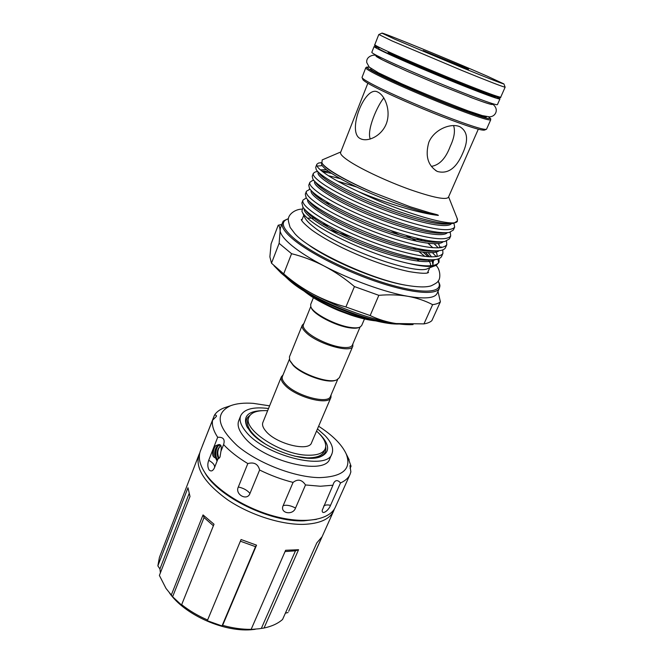 <?xml version="1.0" encoding="UTF-8"?>
<svg xmlns="http://www.w3.org/2000/svg" width="663" height="663" viewBox="0 0 663 663"><rect width="100%" height="100%" fill="white"/><g stroke="black" fill="none" stroke-linecap="round" stroke-linejoin="round"><path stroke-width="0.99" d="M205.049 472.976C218.276 496.91 270.438 522.403 303.903 520.836L316.458 519.353M199.787 452.92L198.933 454.777C194.972 467.995 204.494 482.979 227.508 499.728C249.852 514.886 281.228 524.939 303.687 524.358C319.781 523.687 329.784 519.195 333.688 510.875L334.401 508.952M298.557 549.718L285.612 550.273L251.153 629.353L248.509 629.659L259.001 628.773L264.031 628.027L298.557 549.718L295.458 550.837L285.04 551.566M264.031 628.027C271.805 626.378 277.979 623.527 282.562 619.466L316.823 542.864L321.994 536.839L288.712 611.22L333.688 510.875M169.305 592.705C184.679 615.156 225.553 633.057 253.498 629.494L255.222 629.295M285.388 613.159L288.065 612.529M319.458 433.867L320.991 435.417C330.091 445.619 329.809 452.771 320.154 456.89C304.682 463.114 263.717 448.52 250.539 431.886L246.777 426.342C242.791 415.999 248.401 410.753 263.592 410.621M247.697 428.008L247.581 427.768C245.037 422.356 245.807 418.245 249.893 415.436M318.613 426.234C332.561 435.235 341.752 444.442 346.185 453.848C351.92 468.874 343.028 476.796 319.5 477.625C294.612 477.393 257.982 463.246 237.395 445.818C217.008 426.632 214.737 413.264 230.583 405.731C236.55 403.494 244.108 402.698 253.241 403.353L269.601 405.839M347.744 456.964L351.059 466.205L349.948 465.633L350.868 471.899L350.031 474.41C348.415 478.006 345.249 480.849 340.509 482.937C337.774 479.747 335.461 479.846 333.588 483.236L332.934 485.208L320.403 486.244L305.51 484.951C301.922 479.589 297.778 478.744 293.071 482.407C281.717 479.523 270.562 475.396 259.614 470.017C258.056 464.017 254.128 461.871 247.821 463.578C237.835 457.528 229.754 451.205 223.58 444.591L223.622 444.475C225.205 439.345 223.232 436.942 217.696 437.273C213.486 430.892 211.77 425.232 212.541 420.276L216.411 416.372C216.668 415.394 216.022 414.98 214.456 415.154C216.486 411.996 219.726 409.56 224.193 407.836L227.276 406.817M317.478 428.895L325.077 435.624C331.608 442.577 333.895 448.619 331.948 453.741C327.497 471.31 264.636 455.812 245.932 431.654C240.785 425.422 239.036 420.118 240.694 415.751C244.141 409.03 253.423 406.61 268.515 408.516M331.948 453.741L329.809 458.639C325.268 476.374 262.49 461.025 243.901 436.743C238.779 430.478 237.056 425.14 238.721 420.723L240.694 415.751M221.044 445.702L219.693 445.188C215.583 444.459 213.014 454.569 215.748 458.241L216.942 460.826L217.63 459.724M217.762 459.393L216.528 458.315C213.925 454.934 215.964 445.37 219.884 445.221M219.063 458.406L219.047 458.39C216.95 453.509 217.456 449.274 220.555 445.677C217.033 449.257 216.295 453.484 218.334 458.373M223.58 444.591L220.92 451.354L219.992 457.139L217.804 459.277L214.381 467.979C212.773 471.12 210.991 471.749 209.044 469.86C207.536 467.133 207.428 463.943 208.721 460.296L217.696 437.273M350.031 474.41L335.354 507.154C330.099 519.286 307.093 524.077 278.319 517.231C249.578 510.435 219.577 492.708 206.839 475.504C199.953 466.031 197.806 457.851 200.392 450.973L214.456 415.154M350.072 468.418L351.059 466.205M322.259 510.054L322.235 510.245C321.721 515.342 328.442 510.875 330.539 505.305L340.509 482.937M322.235 510.245L332.934 485.208M293.071 482.407L283.151 505.654C279.554 513.261 292.864 515.781 295.524 508.057L305.51 484.951M247.821 463.578L238.315 487.007C234.669 494.432 247.175 501.369 249.968 493.454L259.614 470.017M316.549 431.074C324.091 437.903 326.967 443.837 325.168 448.892L324.058 451.453C321.978 455.862 316.268 457.992 306.919 457.843L294.662 456.177M325.168 448.892C323.105 453.268 317.395 455.373 308.046 455.208C281.444 455.166 241.912 429.176 248.915 417.143C251.227 412.311 257.468 410.165 267.628 410.704M289.366 359.329L282.438 376.41C281.651 378.507 282.745 381.134 285.72 384.283C296.179 395.993 328.417 404.554 330.447 396.391L337.691 379.443M283.051 374.902L281.352 376.833C280.532 379.004 281.659 381.714 284.725 384.971C295.507 397.079 328.815 405.913 330.92 397.469L331.086 394.899M360.059 327.091L352.36 345.108C351.307 347.255 347.835 347.992 341.926 347.321C331.011 346.111 314.038 338.594 307.085 331.914C303.944 328.947 302.718 326.552 303.397 324.729L310.756 306.563M352.857 343.94L352.824 346.219C351.199 353.628 317.486 343.956 306.074 332.594C302.842 329.536 301.574 327.058 302.278 325.177L303.869 323.552M352.824 346.219L339.39 377.653L336.779 379.882C328.923 383.695 302.171 374.496 292.98 364.725L289.698 360.282L289.441 356.86L302.278 325.177M335.785 380.206L335.751 380.214C328.127 383.902 302.262 375.009 293.361 365.553L290.17 361.211M311.187 307.508L311.312 307.765C313.209 314.27 336.025 326.171 350.155 327.887C354.083 328.425 356.976 328.309 358.816 327.539L359.081 327.447M313.4 297.712L310.69 304.4L310.814 306.72C312.762 313.433 336.365 325.732 350.967 327.514C355.02 328.069 358.003 327.953 359.901 327.157L361.633 325.608L364.476 318.978M505.082 87.052L505.123 87.176C503.184 86.969 488.929 81.466 462.343 70.643L391.899 40.874L378.888 34.526M394.7 39.167L462.625 67.817C488.25 78.275 502.015 83.646 503.921 83.936L487.305 76.187C452.995 61.153 380.073 31.318 381.921 33.15L394.7 39.167M423.176 50.554L468.55 69.118C470.241 70.253 437.166 56.728 423.176 50.554M495.211 96.964C494.83 97.395 488.573 95.306 476.432 90.69C441.268 77.38 374.918 48.614 378.813 48.507M495.534 96.234L499.935 98.944C499.537 99.425 492.816 97.188 479.78 92.232C461.738 85.345 433.246 73.668 410.579 63.855C386.869 53.529 374.703 47.761 374.073 46.559L379.103 47.769M499.935 98.944L497.416 104.646C496.968 105.226 490.222 103.088 477.178 98.215C459.136 91.453 430.693 79.833 408.093 69.98C384.465 59.595 372.374 53.72 371.802 52.36L374.073 46.559M370.957 68.488L370.832 68.811C366.581 69.93 432.168 99.135 467.39 111.591C479.548 115.926 485.896 117.707 486.427 116.928L486.567 116.613M376.17 55.228L375.896 55.924C375.996 56.778 382.965 60.358 396.789 66.665M469.653 96.997L473.133 98.306M431.381 166.372C439.428 165.12 445.71 158.465 450.227 146.39C454.271 137.78 455.39 130.835 453.558 125.572M462.757 153.17C456.359 168.245 447.881 174.336 437.307 171.452C427.859 165.617 425.024 155.913 428.812 142.338C434.132 129.318 450.931 122.779 459.782 126.674C467.68 131.373 468.666 140.208 462.757 153.17M478.28 129.227L448.395 197.325C445.876 200.143 433.038 197.541 409.891 189.535C388.104 181.737 363.142 170.134 350.371 161.971C343.235 157.363 339.978 154.189 340.591 152.449L367.849 83.256M378.167 92.256C385.211 95.936 390.888 110.58 386.57 123.036C382.161 135.509 368.761 141.998 361.186 139.031L359.794 138.352C346.989 131.067 364.948 85.03 377.637 92L378.167 92.256M383.852 97.95C377.587 105.185 366.482 130.081 370.269 139.031M323.138 159.51L322.193 159.916L321.911 162.957C323.32 165.311 327.249 168.526 333.688 172.595C343.243 178.562 356.106 185.085 372.283 192.171L410.289 206.815L429.417 212.682C433.445 213.809 438.682 214.87 438.342 215.425C419.969 213.445 386.173 203.359 358.733 191.74C402.342 213.279 456.799 228.727 457.453 220.845L457.097 218.251M419.091 251.708L424.884 256.432M428.406 260.178C430.138 262.407 430.851 264.28 430.544 265.78M434.903 265.813L428.356 268.225C418.154 276.256 340.89 248.998 314.386 227.467C308.726 223.091 305.394 219.478 304.4 216.627L302.535 212.558M418.734 248.832L420.831 250.39M423.243 252.296L428.174 256.763M432.84 265.523L433.428 260.534M431.613 256.929L428.257 252.711M426.707 251.095L425.638 250.059M430.03 250.606L430.851 251.285M432.45 252.686L436.262 256.647M437.895 259.042L438.707 262.722M407.554 263.194C425.803 267.056 436.295 266.7 439.047 262.117L436.461 265.241C431.936 267.346 422.298 266.667 407.554 263.194C376.816 256.39 330.862 236.219 312.281 222.055C306.289 217.58 302.825 213.95 301.897 211.166L303.032 207.304M413.14 247.606L416.066 249.553M439.047 262.117L439.022 258.62M431.008 241.108L432.317 242.169M434.174 243.76L438.376 247.921M442.909 253.457L441.641 256.299C440.953 257.874 439.039 258.943 435.914 259.498C424.643 260.94 405.333 256.962 377.976 247.581C350.47 237.503 328.889 227.119 313.226 216.42C308.038 212.748 304.607 209.665 302.941 207.171L301.872 203.002L302.991 200.102C301.831 202.704 305.643 207.138 314.411 213.411C331.003 224.84 361.161 239.011 391.137 248.492C421.254 257.559 438.508 259.216 442.909 253.457L442.76 249.885M441.541 247.631L440.936 246.785M439.072 244.572L438.135 243.586M446.796 244.738L445.528 247.597C444.898 249.023 443.182 250.001 440.389 250.523C429.467 251.965 410.206 247.954 382.601 238.473C354.73 228.287 332.809 217.862 316.848 207.212C311.361 203.425 307.814 200.292 306.207 197.823L305.295 194.143L306.422 191.234C305.32 193.695 309.19 198.013 318.033 204.187C334.765 215.434 365.073 229.564 395.115 239.161C425.281 248.376 442.511 250.233 446.796 244.738L446.506 241.075M450.716 235.962L449.431 238.846L444.848 241.498C434.306 242.94 415.104 238.879 387.25 229.307C359.006 218.997 336.754 208.538 320.486 197.947C314.701 194.035 311.038 190.869 309.505 188.441L308.751 185.226L309.886 182.3C308.825 184.629 312.762 188.831 321.688 194.897C338.561 205.961 369.009 220.05 399.118 229.771C429.342 239.128 446.539 241.191 450.716 235.962L450.243 232.207M454.652 227.136L453.359 230.028L449.307 232.431C439.155 233.865 420.027 229.746 391.924 220.075C363.316 209.641 340.732 199.149 324.157 188.615C318.066 184.604 314.287 181.413 312.845 179.035L312.223 176.259L313.367 173.308C312.364 175.504 316.359 179.582 325.367 185.549C342.381 196.43 372.979 210.478 403.145 220.315C433.42 229.821 450.591 232.091 454.652 227.136L453.973 223.265M406.734 235.572L416.687 241.315M325.367 202.679L330.083 203.814M419.812 240.338L416.513 238.183M322.127 199.016L319.243 198.494M306.14 198.005L302.991 200.102M310.035 189.187L306.422 191.234M313.839 180.377L312.265 180.643L309.886 182.3M328.425 175.728L340.334 178.662M331.334 173.292L322.699 171.775M317.751 171.535L315.389 171.866L313.367 173.308M457.453 220.845L453.749 223.315C444.011 224.732 424.966 220.555 396.631 210.784C367.658 200.218 344.735 189.693 327.853 179.217C321.447 175.107 317.569 171.908 316.218 169.604L315.721 167.225L316.864 164.258C315.919 166.322 319.98 170.275 329.063 176.134C336.903 181.007 346.799 186.212 358.733 191.74M317.088 166.065L322.235 165.634M321.754 162.684L318.571 163.015L316.864 164.258M486.112 129.418L484.62 130.039C482.034 130.967 467.854 126.484 442.08 116.58C417.765 107.091 389.62 94.726 374.835 87.077C366.879 82.933 362.868 80.356 362.81 79.328L362.197 77.836M374.305 85.27C389.413 93.06 418.22 105.715 443.108 115.428C469.462 125.572 483.932 130.18 486.526 129.244L490.711 119.821C488.863 120.774 474.667 116.083 448.122 105.773C423.027 95.895 393.615 83.099 378.217 75.4C369.681 71.123 365.528 68.587 365.761 67.808L362.023 77.422C362.073 78.441 366.167 81.06 374.305 85.27M322.317 223.812L326.826 224.832M328.624 225.826L323.735 224.666M307.4 244.034C329.047 260.128 376.153 280.068 404.14 284.941L406.775 285.397M437.986 291.397L440.398 301.798C438.823 303.223 436.229 304.176 432.624 304.657C425.232 300.77 417.035 297.994 408.035 296.328C398.894 294.77 389.164 294.438 378.838 295.333L354.44 286.565C344.926 278.51 334.848 271.664 324.207 266.045C313.491 260.559 302.618 256.44 291.571 253.697L279.123 243.346L280.366 228.229L282.413 222.892C280.971 226.763 284.875 232.506 294.107 240.105C311.245 254.07 347.603 272.269 380.231 282.886C412.916 293.552 436.544 295.143 439.403 288.239L437.058 293.452C434.762 298.184 425.091 299.146 408.035 296.328C385.352 292.433 350.967 280.093 324.207 266.045C310.591 258.91 299.833 252.114 291.935 245.675C284.261 239.302 280.3 234.172 280.068 230.285C279.869 227.343 279.247 225.652 278.22 225.213L281.792 224.508M413.057 324.588C408.441 324.895 402.772 324.547 396.06 323.544C373.36 320.237 339.257 308.229 312.886 294.032C299.469 286.822 288.919 279.869 281.228 273.173L273.952 265.714M278.22 225.213L271.084 243.909L269.882 256.863L271.49 263.211L283.698 273.86C292.69 281.634 302.419 288.364 312.886 294.032C323.428 299.593 334.434 303.903 345.904 306.969L370.161 315.563C378.341 319.458 386.977 322.11 396.06 323.544L423.955 323.892C427.602 323.271 430.237 322.185 431.87 320.627L440.398 301.798M330.92 397.469L311.569 442.727C309.057 452.05 276.131 443.92 265.88 431.19C262.954 427.776 261.951 424.859 262.871 422.455L281.352 376.833M265.241 443.928C251.609 434.754 245.824 426.69 247.879 419.745L248.915 417.143M325.699 446.986C326.577 451.868 324.207 455.307 318.571 457.321L318.315 457.404M329.552 229.837L350.851 236.774M279.123 243.346L271.49 263.211M354.44 286.565L345.904 306.969M283.698 273.86L291.571 253.697M432.624 304.657L423.955 323.892M370.161 315.563L378.838 295.333M419.339 261.321L417.052 259.482M307.433 218.144L315.803 218.177M410.256 238.108L406.021 235.365M473.515 98.456C485.299 102.823 491.465 104.754 492.004 104.257L492.311 103.569M202.497 445.503L212.541 420.276M212.467 450.683L212.856 455.547L213.602 456.84L215.748 458.241M221.044 451.022L221.235 448.52C221.384 444.881 220.041 443.754 217.207 445.138L214.124 446.448M216.436 459.02L217.721 459.492M212.831 452.522C213.304 448.379 214.762 445.917 217.207 445.138M261.371 628.333L295.458 550.837M160.396 572.832L159.94 568.92L189.038 493.736M213.387 525.767L204.047 517.546L172.62 596.741L182.947 606.363L181.67 604.656L214.008 524.218L203.035 514.911L204.047 517.546M181.67 604.656C189.303 610.706 197.955 615.819 207.61 620.004L207.047 620.626L222.014 625.938L255.52 546.668L240.362 541.199M255.52 546.668L256.548 545.16L241.059 539.533L207.61 620.004M172.62 596.741L171.311 595.009L203.035 514.911M171.311 595.009L166.015 588.421L159.385 575.443L189.999 496.504L187.985 487.753L157.852 565.879L159.94 568.92M222.014 625.938L222.644 625.342C232.614 628.118 242.119 629.46 251.153 629.353M198.933 454.777L159.418 557.401L157.852 565.879M222.644 625.342L256.548 545.16M376.998 46.203C374.736 45.78 374.007 45.275 374.802 44.694C374.703 45.142 379.004 47.38 387.722 51.407C403.452 58.667 433.204 71.355 458.415 81.532C485.059 92.223 499.173 97.42 500.739 97.121C500.913 98.099 500.043 97.933 498.128 96.624C502.761 99.599 491.565 95.762 464.514 85.088C438.657 74.786 405.043 60.515 388.07 52.659M369.44 67.278C364.178 66.275 367.468 68.753 379.327 74.72C396.234 83.148 430.312 97.801 456.227 107.737C483.286 117.931 494.034 120.964 488.49 116.837C492.36 120.235 490.065 117.79 490.711 119.821M308.179 293.485C323.643 304.756 352.26 316.665 371.156 319.707M375.664 320.817C355.816 319.268 319.293 304.06 304.209 291.074M288.919 279.272C309.604 298.217 366.788 322.027 394.808 323.345M398.629 323.9C373.062 325.003 310.881 300.19 289.225 280.126M288.347 218.831C279.819 221.5 282.098 228.362 295.192 239.409C314.179 254.907 357.216 275.46 391.526 285.098C425.953 294.836 444.392 292.184 438.102 281.162M304.234 208.828C302.751 214.729 329.072 231.917 362.023 245.037C397.054 258.918 427.991 265.076 435.003 259.639M422.596 240.876L419.961 239.003M319.848 197.516L317.668 197.276M307.715 199.729C305.635 205.14 332.221 222.32 365.752 235.68C401.38 249.802 432.699 256.2 439.113 250.713M440.124 247.813L438.4 243.553M311.237 190.588C308.519 195.494 335.345 212.632 369.498 226.249C405.748 240.628 437.447 247.274 443.224 241.73M314.801 181.422C311.386 185.773 338.445 202.87 373.244 216.743C410.148 231.395 442.262 238.307 447.343 232.705M328.616 171.452L321.712 171.004M318.431 172.223C314.245 175.993 341.503 193.008 376.998 207.163C414.582 222.097 447.127 229.29 451.453 223.613M322.003 163.115C318.696 165.791 334.566 176.864 360.415 188.756C385.493 200.508 420.864 212.55 438.342 215.425M433.014 265.291L431.961 259.855M429.765 256.863L425.431 252.52M423.35 250.747L421.676 249.404M399.234 235L390.731 230.517M312.853 204.32L311.709 204.312M305.37 210.038L305.974 210.751C311.08 218.376 335.18 232.547 362.968 243.644C392.645 255.354 419.778 261.777 431.207 259.879L431.381 259.863M436.851 256.656C437.431 255.064 436.95 253.142 435.4 250.896M432.856 247.771L428.083 243.321M425.704 241.407L423.549 239.782M317.42 195.809L315.828 195.726M309.248 201.444C313.98 208.737 338.503 223.025 366.821 234.321C397.071 246.246 424.544 252.868 435.632 250.929L435.823 250.896M312.563 192.121C316.897 199.057 341.859 213.445 370.708 224.931C401.521 237.072 429.334 243.893 440.05 241.929M356.802 187.057L337.707 181.19M315.621 182.209L315.911 182.756C319.848 189.32 345.224 203.79 374.612 215.483C405.996 227.84 434.149 234.876 444.459 232.887L444.856 232.804M326.213 169.645L320.378 169.885M319.301 173.374C322.815 179.54 348.614 194.068 378.54 205.961C410.505 218.541 438.981 225.793 448.868 223.796M323.047 164.465C326.279 169.604 347.487 181.662 372.283 192.171M214.505 467.68C215.036 465.235 213.113 462.782 208.721 460.296M330.539 505.305C327.348 504.651 325.069 504.891 323.701 506.043M295.524 508.057C290.742 505.513 286.623 504.709 283.151 505.654M249.968 493.454C247.324 490.247 243.437 488.092 238.315 487.007M217.646 446.514C215.525 450.641 215.235 454.677 216.76 458.622M215.11 446.398C213.329 449.63 212.823 453.102 213.602 456.84M247.581 427.768L246.777 426.342M230.583 405.731L224.193 407.836M500.739 97.121L505.148 87.151M503.921 83.936L505.123 87.176M492.17 103.892C493.255 104.298 498.004 108.243 495.609 113.091C494.449 115.362 492.427 116.63 489.534 116.879L482.299 115.594L468.252 110.928C447.624 103.188 425.522 94.187 401.944 83.919L378.266 72.731L369.216 67.087L366.772 62.595C365.761 55.767 375.051 54.25 376.045 55.551M492.004 104.257L492.402 104.481C491.507 104.812 485.225 102.806 473.548 98.464L438.848 84.74L406.933 71.19L382.443 59.91L375.896 55.924M435.541 170.424L437.298 171.452M448.602 196.845L457.536 219.354M427.461 272.883L429.757 267.711M436.022 265.44C440.381 269.261 440.796 278.501 438.243 280.955C437.986 282.057 435.616 283.681 431.141 285.828C426.127 287.444 417.707 287.245 405.88 285.231C369.216 278.858 308.046 249.404 294.795 233.567L290.096 227.343C288.438 221.939 287.891 218.889 288.471 218.202C289.159 214.116 295.035 209.326 301.715 209.143M427.768 272.8L428.53 272.427C427.179 273.794 420.69 273.521 409.079 271.598C389.032 267.355 366.83 259.44 342.464 247.863C329.635 241.506 319.284 235.473 311.419 229.738C304.905 224.517 301.532 221.094 301.292 219.461L301.566 220.265M376.219 320.95C369.15 320.262 360.863 318.373 351.349 315.273L339.265 310.806C327.066 305.85 311.842 297.579 303.72 290.775M399.441 324.008C373.874 325.359 310.98 300.38 288.969 280.026M439.403 288.239C439.76 285.861 440.82 286.234 438.218 280.996M281.758 224.608L280.059 224.782M288.388 218.624C284.137 220.497 282.388 221.492 283.134 221.599L282.413 222.892M288.919 279.977L285.189 276.454M369.432 67.27L366.622 67.104L365.761 67.808M309.182 189.361L310.077 189.253M312.265 180.643L313.897 180.444M315.389 171.866L317.776 171.56M318.571 163.015L321.712 162.601M444.848 232.804L445.412 232.796M301.723 220.547L303.778 215.268M340.782 151.968L322.193 159.916M362.644 139.47L361.186 139.031M381.921 33.15L378.772 34.575L374.802 44.694M346.185 453.848L349.194 459.873M318.571 457.321L320.154 456.89"/></g></svg>
